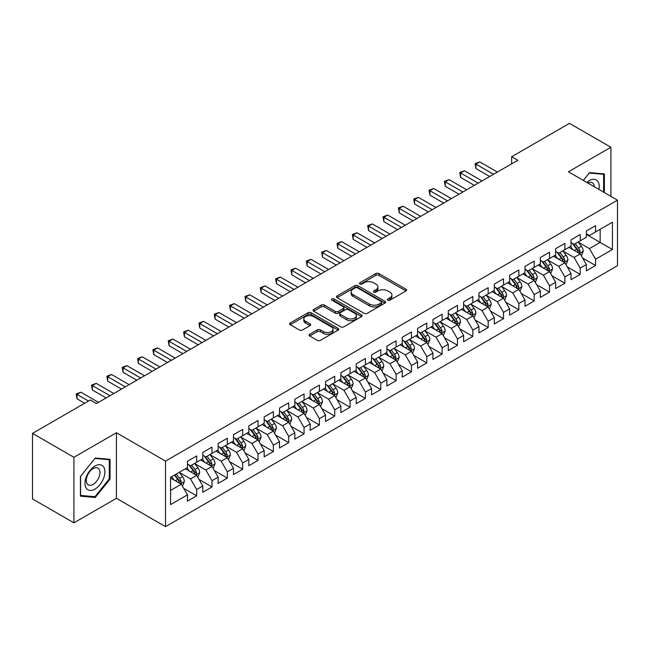 <?xml version="1.0" encoding="UTF-8"?>
<svg xmlns="http://www.w3.org/2000/svg" width="650" height="650" viewBox="0 0 650 650"><rect width="100%" height="100%" fill="white"/><g stroke="black" fill="none" stroke-linecap="round" stroke-linejoin="round"><path stroke-width="0.97" d="M387.871 300.178A1.487 0.861 0 0 0 389.976 300.178L405.982 290.94A2.129 1.227 0 0 0 406.599 290.071A2.129 1.227 0 0 0 405.982 289.201L378.869 273.553A2.129 1.227 0 0 0 375.863 273.553L359.856 282.791A1.487 0.861 0 0 0 359.426 283.4A1.487 0.861 0 0 0 359.856 284.009A1.487 0.861 0 0 0 361.969 284.009L364.041 282.815A6.817 3.933 0 0 1 373.677 282.815L375.936 284.115A6.817 3.933 0 0 1 377.934 286.902A6.817 3.933 0 0 1 375.936 289.681L373.864 290.875A1.487 0.861 0 0 0 373.425 291.484A1.487 0.861 0 0 0 373.864 292.094A1.487 0.861 0 0 0 375.976 292.094L378.04 290.899A6.817 3.933 0 0 1 387.684 290.899L389.943 292.199A6.817 3.933 0 0 1 391.934 294.986A6.817 3.933 0 0 1 389.943 297.765L387.871 298.959A1.487 0.861 0 0 0 387.433 299.569A1.487 0.861 0 0 0 387.871 300.178L387.871 298.959M309.749 334.238A2.129 1.227 0 0 0 309.124 335.108A2.129 1.227 0 0 0 309.749 335.977L317.354 340.373A2.129 1.227 0 0 0 320.369 340.373L338.138 330.111A2.129 1.227 0 0 0 338.756 329.241A2.129 1.227 0 0 0 338.138 328.372L311.025 312.723A2.129 1.227 0 0 0 308.019 312.723L290.249 322.977A2.129 1.227 0 0 0 289.624 323.846A2.129 1.227 0 0 0 290.249 324.716L299.431 330.021A2.129 1.227 0 0 0 302.445 330.021L310.05 325.634A2.129 1.227 0 0 0 310.676 324.764A2.129 1.227 0 0 0 310.05 323.895L305.492 321.262A5.696 3.291 0 0 1 303.826 318.939A5.696 3.291 0 0 1 307.344 315.9A5.696 3.291 0 0 1 313.552 316.615L331.394 326.918A5.696 3.291 0 0 1 333.068 329.241A5.696 3.291 0 0 1 329.55 332.28A5.696 3.291 0 0 1 323.342 331.565L320.369 329.851A2.129 1.227 0 0 0 317.354 329.851L309.749 334.238L309.749 335.977M73.921 457.291L73.921 522.836L116.423 498.306L116.423 432.754L73.921 457.291L32.5 433.371L90.342 399.977L96.476 403.52L517.774 160.29L511.639 156.748L511.639 163.832M116.423 432.754L165.514 461.102L617.5 200.151L617.5 265.696L165.514 526.646L165.514 461.102M610.903 196.341L610.903 147.266L568.409 171.803L617.5 200.151M610.903 147.266L569.481 123.354L511.639 156.748M364.187 313.332A2.129 1.227 0 0 0 367.201 313.332L384.971 303.071A2.129 1.227 0 0 0 385.596 302.201A2.129 1.227 0 0 0 384.971 301.332L357.866 285.683A2.129 1.227 0 0 0 354.851 285.683L337.082 295.937A2.129 1.227 0 0 0 336.456 296.806A2.129 1.227 0 0 0 337.082 297.676L364.187 313.332M332.483 300.503A1.487 0.861 0 0 1 333.994 300.714L333.994 298.943L361.554 314.852A2.129 1.227 0 0 1 362.18 315.721A2.129 1.227 0 0 1 361.554 316.591L343.785 326.852A2.129 1.227 0 0 1 340.771 326.852L313.666 311.196L313.666 309.457A2.129 1.227 0 0 0 313.04 310.326A2.129 1.227 0 0 0 313.666 311.196M313.666 309.457L321.271 305.069A2.129 1.227 0 0 1 324.285 305.069L335.278 311.415A2.129 1.227 0 0 0 338.284 311.415L343.33 308.506A2.129 1.227 0 0 0 343.956 307.637A2.129 1.227 0 0 0 343.33 306.767L331.89 300.154A1.487 0.861 0 0 1 331.451 299.553A1.487 0.861 0 0 1 332.369 298.756A1.487 0.861 0 0 1 333.994 298.943M586.357 234.431L600.161 242.401L600.161 229.296L612.438 222.203L595.562 231.953L595.562 225.664L586.357 230.977L586.357 237.266L580.214 240.809L580.214 234.52L571.017 239.834L571.017 246.123L564.874 249.665L564.874 243.376L555.669 248.69L555.669 254.979L549.534 258.521L549.534 252.232L540.329 257.546L540.329 263.835L534.194 267.377L534.194 261.089L524.989 266.402L524.989 272.691L518.846 276.234L518.846 269.945L509.641 275.267L509.641 281.556L503.506 285.098L503.506 278.809L494.301 284.123L494.301 290.412L488.166 293.954L488.166 287.666L478.961 292.979L478.961 299.268L472.826 302.811L472.826 296.522L463.621 301.836L463.621 308.124L457.478 311.667L457.478 305.378L448.273 310.692L448.273 316.981L442.138 320.523L442.138 314.234L432.933 319.548L432.933 325.845L426.798 329.387L426.798 323.099L417.593 328.412L417.593 334.701L411.45 338.244L411.45 331.955L402.244 337.269L402.244 343.558L396.11 347.1L396.11 340.811L386.904 346.125L386.904 352.414L380.77 355.956L380.77 349.668L371.564 354.981L371.564 361.27L365.43 364.812L365.43 358.524L356.224 363.838L356.224 370.126L350.082 373.677L350.082 367.388L340.876 372.702L340.876 378.991L334.742 382.533L334.742 376.244L325.536 381.558L325.536 387.847L319.402 391.389L319.402 385.101L310.196 390.414L310.196 396.703L304.062 400.246L304.062 393.957L294.856 399.271L294.856 405.559L288.714 409.102L288.714 402.813L279.508 408.127L279.508 414.416L273.374 417.958L273.374 411.669L264.168 416.991L264.168 423.28L258.034 426.823L258.034 420.534L248.828 425.848L248.828 432.136L242.686 435.679L242.686 429.39L233.48 434.704L233.48 440.993L227.346 444.535L227.346 438.246L218.14 443.56L218.14 449.849L212.006 453.391L212.006 447.102L202.8 452.416L202.8 458.705L196.666 462.247L196.666 455.959L187.46 461.273L187.46 467.569L170.576 477.311L170.576 504.595L187.46 494.845L181.317 484.218L170.576 478.018M612.438 222.203L612.438 249.486L595.562 259.228L589.42 248.601L578.297 242.182M582.595 258.034L595.562 265.517L595.562 259.228M595.562 265.517L586.357 270.839L586.357 264.542L580.214 268.092L574.08 257.457L562.957 251.038M567.255 266.89L580.214 274.381L580.214 268.092M580.214 274.381L571.017 279.695L571.017 273.406L564.874 276.949L558.74 266.321L547.617 259.894M551.915 275.754L564.874 283.238L564.874 276.949M564.874 283.238L555.669 288.551L555.669 282.262L549.534 285.805L543.4 275.178L532.277 268.751M536.567 284.611L549.534 292.094L549.534 285.805M549.534 292.094L540.329 297.408L540.329 291.119L534.194 294.661L528.052 284.034L516.929 277.607M521.227 293.467L534.194 300.95L534.194 294.661M534.194 300.95L524.989 306.264L524.989 299.975L518.846 303.517L512.712 292.89L501.589 286.471M505.887 302.323L518.846 309.806L518.846 303.517M518.846 309.806L509.641 315.12L509.641 308.831L503.506 312.382L497.372 301.746L486.249 295.327M490.547 311.179L503.506 318.671L503.506 312.382M503.506 318.671L494.301 323.984L494.301 317.696L488.166 321.238L482.032 310.602L470.901 304.184M475.199 320.044L488.166 327.527L488.166 321.238M488.166 327.527L478.961 332.841L478.961 326.552L472.826 330.094L466.684 319.467L455.561 313.04M459.859 328.9L472.826 336.383L472.826 330.094M472.826 336.383L463.621 341.697L463.621 335.408L457.478 338.951L451.344 328.323L440.221 321.896M444.519 337.756L457.478 345.239L457.478 338.951M457.478 345.239L448.273 350.553L448.273 344.264L442.138 347.807L436.004 337.179L424.881 330.761M429.171 346.613L442.138 354.096L442.138 347.807M442.138 354.096L432.933 359.409L432.933 353.121L426.798 356.663L420.656 346.036L409.533 339.617M413.831 355.469L426.798 362.952L426.798 356.663M426.798 362.952L417.593 368.274L417.593 361.985L411.45 365.527L405.316 354.892L394.192 348.473M398.491 364.325L411.45 371.816L411.45 365.527M411.45 371.816L402.244 377.13L402.244 370.841L396.11 374.384L389.976 363.756L378.852 357.329M383.151 373.189L396.11 380.673L396.11 374.384M396.11 380.673L386.904 385.986L386.904 379.697L380.77 383.24L374.636 372.613L363.512 366.186M367.803 382.046L380.77 389.529L380.77 383.24M380.77 389.529L371.564 394.842L371.564 388.554L365.43 392.096L359.287 381.469L348.164 375.05M352.463 390.902L365.43 398.385L365.43 392.096M365.43 398.385L356.224 403.699L356.224 397.41L350.082 400.952L343.947 390.325L332.824 383.906M337.123 399.758L350.082 407.241L350.082 400.952M350.082 407.241L340.876 412.563L340.876 406.266L334.742 409.817L328.608 399.181L317.484 392.762M321.774 408.614L334.742 416.106L334.742 409.817M334.742 416.106L325.536 421.419L325.536 415.131L319.402 418.673L313.259 408.046L302.136 401.619M306.434 417.479L319.402 424.962L319.402 418.673M319.402 424.962L310.196 430.276L310.196 423.987L304.062 427.529L297.919 416.902L286.796 410.475M291.094 426.335L304.062 433.818L304.062 427.529M304.062 433.818L294.856 439.132L294.856 432.843L288.714 436.386L282.579 425.758L271.456 419.331M275.754 435.191L288.714 442.674L288.714 436.386M288.714 442.674L279.508 447.988L279.508 441.699L273.374 445.242L267.239 434.614L256.116 428.196M260.406 444.048L273.374 451.531L273.374 445.242M273.374 451.531L264.168 456.844L264.168 450.556L258.034 454.098L251.891 443.471L240.768 437.052M245.066 452.904L258.034 460.395L258.034 454.098M258.034 460.395L248.828 465.709L248.828 459.42L242.686 462.962L236.551 452.327L225.428 445.908M229.726 461.768L242.686 469.251L242.686 462.962M242.686 469.251L233.48 474.565L233.48 468.276L227.346 471.819L221.211 461.191L210.088 454.764M214.386 470.624L227.346 478.108L227.346 471.819M227.346 478.108L218.14 483.421L218.14 477.132L212.006 480.675L205.871 470.048L194.748 463.621M199.038 479.481L212.006 486.964L212.006 480.675M212.006 486.964L202.8 492.277L202.8 485.989L196.666 489.531L190.523 478.904L179.4 472.485M183.698 488.337L196.666 495.82L196.666 489.531M196.666 495.82L187.46 501.134L187.46 494.845M187.46 464.019L190.523 465.798L196.666 462.247M170.576 490.417L181.317 484.218M202.8 455.163L205.871 456.934L212.006 453.391M190.523 478.904L196.666 475.361L185.307 468.804M202.8 485.989L196.666 475.361M218.14 446.306L221.211 448.077L227.346 444.535M205.871 470.048L212.006 466.505L200.647 459.948M218.14 477.132L212.006 466.505M233.48 437.45L236.551 439.221L242.686 435.679M221.211 461.191L227.346 457.649L215.995 451.092M233.48 468.276L227.346 457.649M248.828 428.594L251.891 430.365L258.034 426.823M236.551 452.327L242.686 448.784L231.335 442.236M248.828 459.42L242.686 448.784M264.168 419.738L267.239 421.509L273.374 417.958M251.891 443.471L258.034 439.928L246.675 433.371M264.168 450.556L258.034 439.928M279.508 410.873L282.579 412.644L288.714 409.102M267.239 434.614L273.374 431.072L262.023 424.515M279.508 441.699L273.374 431.072M294.856 402.017L297.919 403.788L304.062 400.246M282.579 425.758L288.714 422.216L277.363 415.659M294.856 432.843L288.714 422.216M310.196 393.161L313.259 394.932L319.402 391.389M297.919 416.902L304.062 413.359L292.703 406.803M310.196 423.987L304.062 413.359M325.536 384.304L328.608 386.076L334.742 382.533M313.259 408.046L319.402 404.495L308.043 397.946M325.536 415.131L319.402 404.495M340.876 375.448L343.947 377.219L350.082 373.677M328.608 399.181L334.742 395.639L323.391 389.082M340.876 406.266L334.742 395.639M356.224 366.584L359.287 368.355L365.43 364.812M343.947 390.325L350.082 386.783L338.731 380.226M356.224 397.41L350.082 386.783M371.564 357.727L374.636 359.499L380.77 355.956M359.287 381.469L365.43 377.926L354.071 371.369M371.564 388.554L365.43 377.926M386.904 348.871L389.976 350.642L396.11 347.1M374.636 372.613L380.77 369.07L369.419 362.513M386.904 379.697L380.77 369.07M402.244 340.015L405.316 341.786L411.45 338.244M389.976 363.756L396.11 360.214L384.759 353.657M402.244 370.841L396.11 360.214M417.593 331.159L420.656 332.93L426.798 329.387M405.316 354.892L411.45 351.349L400.099 344.801M417.593 361.985L411.45 351.349M432.933 322.294L436.004 324.074L442.138 320.523M420.656 346.036L426.798 342.493L415.439 335.936M432.933 353.121L426.798 342.493M448.273 313.438L451.344 315.209L457.478 311.667M436.004 337.179L442.138 333.637L430.788 327.08M448.273 344.264L442.138 333.637M463.621 304.582L466.684 306.353L472.826 302.811M451.344 328.323L457.478 324.781L446.128 318.224M463.621 335.408L457.478 324.781M478.961 295.726L482.032 297.497L488.166 293.954M466.684 319.467L472.826 315.924L461.468 309.368M478.961 326.552L472.826 315.924M494.301 286.869L497.372 288.641L503.506 285.098M482.032 310.602L488.166 307.06L476.808 300.511M494.301 317.696L488.166 307.06M509.641 278.013L512.712 279.784L518.846 276.234M497.372 301.746L503.506 298.204L492.156 291.647M509.641 308.831L503.506 298.204M524.989 269.149L528.052 270.92L534.194 267.377M512.712 292.89L518.846 289.348L507.496 282.791M524.989 299.975L518.846 289.348M540.329 260.293L543.4 262.064L549.534 258.521M528.052 284.034L534.194 280.491L522.836 273.934M540.329 291.119L534.194 280.491M555.669 251.436L558.74 253.207L564.874 249.665M543.4 275.178L549.534 271.635L538.184 265.078M555.669 282.262L549.534 271.635M571.017 242.58L574.08 244.351L580.214 240.809M558.74 266.321L564.874 262.771L553.524 256.222M571.017 273.406L564.874 262.771M586.357 233.724L589.42 235.495L595.562 231.953M574.08 257.457L580.214 253.914L568.864 247.366M586.357 264.542L580.214 253.914M32.5 433.371L32.5 498.924L73.921 522.836M116.423 498.306L165.514 526.646M589.42 248.601L600.161 242.401L612.438 249.486M604.386 192.579L604.386 173.94L589.574 172.616L583.31 180.407M110.053 479.074L110.053 459.331L95.249 458.014L80.446 476.434L80.446 496.169L95.249 497.494L110.053 479.074L109.289 478.636M388.464 300.389L389.943 299.536A6.817 3.933 0 0 0 391.934 296.757L391.934 294.986M377.934 286.902L377.934 288.673A6.817 3.933 0 0 1 375.936 291.452L374.457 292.305M405.982 289.201L405.982 290.94L378.869 275.324A2.129 1.227 0 0 0 375.863 275.324L360.457 284.221M384.946 303.087L357.866 287.454A2.129 1.227 0 0 0 354.851 287.454L337.106 297.692M381.209 302.811A1.487 0.861 0 0 0 381.639 302.201A1.487 0.861 0 0 0 381.209 301.592L357.411 287.852A1.487 0.861 0 0 0 355.306 287.852L353.121 289.112A6.817 3.933 0 0 0 351.122 291.899A6.817 3.933 0 0 0 353.121 294.678L369.387 304.07A6.817 3.933 0 0 0 379.023 304.07L381.209 302.811L381.209 304.582A1.487 0.861 0 0 0 381.639 303.973L381.639 302.201M351.122 291.899L351.122 293.67A6.817 3.933 0 0 0 353.121 296.449L353.121 294.678M381.209 304.582L379.023 305.841A6.817 3.933 0 0 1 369.387 305.841L353.121 296.449M313.69 311.212L321.271 306.841L321.271 305.069M343.956 307.637L343.956 309.408A2.129 1.227 0 0 1 343.33 310.277L338.284 313.186A2.129 1.227 0 0 1 335.278 313.186L324.285 306.841A2.129 1.227 0 0 0 321.271 306.841M333.994 300.714L361.522 316.607M346.686 318.004A5.696 3.291 0 0 0 352.893 318.719A5.696 3.291 0 0 0 356.411 315.681A5.696 3.291 0 0 0 354.738 313.349L348.449 309.725A2.129 1.227 0 0 0 345.442 309.725L340.397 312.634A2.129 1.227 0 0 0 339.771 313.503A2.129 1.227 0 0 0 340.397 314.373L346.686 318.004L346.686 319.776A5.696 3.291 0 0 0 352.893 320.491A5.696 3.291 0 0 0 356.411 317.452L356.411 315.681M339.771 313.503L339.771 315.274A2.129 1.227 0 0 0 340.397 316.144L340.397 314.373M346.686 319.776L340.397 316.144M333.068 329.241L333.068 331.012A5.696 3.291 0 0 1 329.55 334.051A5.696 3.291 0 0 1 323.342 333.336L320.369 331.622A2.129 1.227 0 0 0 317.354 331.622L309.774 335.993M303.826 318.939L303.826 320.71A5.696 3.291 0 0 0 305.492 323.034L305.492 321.262M310.026 325.65L305.492 323.034M338.138 328.372L338.138 330.111L311.025 314.494A2.129 1.227 0 0 0 308.019 314.494L290.274 324.732L290.249 322.977M93.689 496.592L95.249 497.494M581.352 255.881L583.253 251.241A5.753 3.323 -120 0 0 581.417 246.342L578.159 241.995M572.967 249.73L570.489 246.423M579.134 253.289L580.149 251.485A5.753 3.323 -120 0 0 578.508 248.032L575.25 243.677M573.389 243.945L577.411 249.324A2.933 1.69 60 0 1 577.947 250.209L580.149 251.485M572.374 243.368L576.664 249.088A5.753 3.323 60 0 1 578.313 252.549L578.427 252.882M493.537 174.281L475.938 164.125L479.773 161.907L497.372 172.071M489.702 176.499L475.938 168.553L475.938 164.125L475.093 163.638L479.773 161.907M475.938 168.553L475.093 163.638M566.012 264.737L567.913 260.098A5.753 3.323 -120 0 0 566.077 255.206L562.819 250.851M557.627 258.586L555.149 255.279M563.794 262.145L564.809 260.341A5.753 3.323 -120 0 0 563.16 256.888L559.902 252.533M558.041 252.809L562.071 258.18A2.933 1.69 60 0 1 562.599 259.066L564.809 260.341M557.034 252.224L561.324 257.952A5.753 3.323 60 0 1 562.965 261.406L563.087 261.739M550.672 273.601L552.573 268.954A5.753 3.323 -120 0 0 550.737 264.062L547.479 259.707M542.287 267.442L539.809 264.136M548.454 271.009L549.469 269.206A5.753 3.323 -120 0 0 547.82 265.744L544.562 261.389M542.701 261.666L546.723 267.036A2.933 1.69 60 0 1 547.259 267.93L549.469 269.206M541.694 261.081L545.984 266.809A5.753 3.323 60 0 1 547.625 270.262L547.739 270.595M478.189 183.146L460.598 172.981L464.433 170.771L482.024 180.928M474.354 185.356L460.598 177.409L460.598 172.981L459.753 172.494L464.433 170.771M460.598 177.409L459.753 172.494M462.849 192.002L445.25 181.838L449.085 179.627L466.684 189.784M459.014 194.212L445.25 186.266L445.25 181.838L444.405 181.35L449.085 179.627M445.25 186.266L444.405 181.35M598.934 189.434A14.105 8.141 120 0 0 597.911 181.431A14.105 8.141 120 0 0 586.812 182.431M594.271 186.737A9.652 5.574 120 0 0 593.369 183.771A9.652 5.574 120 0 0 592.28 182.764A9.652 5.574 120 0 0 587.852 183.032M589.241 173.03L603.614 174.33L603.614 192.132M602.664 173.786L603.614 174.33M583.342 180.424L589.274 173.054M86.304 488.321A14.105 8.141 120 0 0 99.929 484.673A14.105 8.141 120 0 0 103.578 466.83A14.105 8.141 120 0 0 89.96 470.478A14.105 8.141 120 0 0 86.304 488.321M87.214 483.884A9.652 5.574 120 0 0 88.303 484.892A9.652 5.574 120 0 0 97.281 480.382A9.652 5.574 120 0 0 99.044 469.17A9.652 5.574 120 0 0 97.955 468.163A9.652 5.574 120 0 0 88.969 472.672A9.652 5.574 120 0 0 87.214 483.884M94.941 458.445L109.289 459.729L109.289 478.855L94.941 496.706L80.6 495.422L80.6 476.296L94.916 458.429M108.339 459.184L109.289 459.729M535.324 282.457L537.225 277.818A5.753 3.323 -120 0 0 535.397 272.919L532.131 268.564M526.939 276.307L524.461 273M533.106 279.866L534.121 278.062A5.753 3.323 -120 0 0 532.48 274.601L529.222 270.254M527.361 270.522L531.383 275.892A2.933 1.69 60 0 1 531.919 276.786L534.121 278.062M526.346 269.937L530.636 275.665A5.753 3.323 60 0 1 532.285 279.126L532.399 279.459M519.984 291.314L521.885 286.674A5.753 3.323 -120 0 0 520.049 281.775L516.791 277.428M511.599 285.163L509.121 281.856M517.766 288.722L518.781 286.918A5.753 3.323 -120 0 0 517.14 283.457L513.874 279.11M512.013 279.378L516.043 284.757A2.933 1.69 60 0 1 516.571 285.642L518.781 286.918M511.006 278.793L515.296 284.521A5.753 3.323 60 0 1 516.945 287.983L517.059 288.316M447.509 200.858L429.91 190.702L433.745 188.484L451.344 198.64M443.674 203.076L429.91 195.13L429.91 190.702L429.065 190.214L433.745 188.484M429.91 195.13L429.065 190.214M432.169 209.714L414.57 199.558L418.405 197.34L436.004 207.504M428.334 211.932L414.57 203.986L414.57 199.558L413.725 199.071L418.405 197.34M414.57 203.986L413.725 199.071M504.644 300.17L506.545 295.531A5.753 3.323 -120 0 0 504.709 290.631L501.451 286.284M496.259 294.019L493.781 290.713M502.426 297.578L503.441 295.774A5.753 3.323 -120 0 0 501.792 292.313L498.534 287.966M496.673 288.234L500.703 293.613A2.933 1.69 60 0 1 501.231 294.499L503.441 295.774M495.666 287.649L499.956 293.377A5.753 3.323 60 0 1 501.597 296.839L501.719 297.172M416.821 218.571L399.222 208.414L403.065 206.196L420.656 216.361M412.986 220.789L399.222 212.842L399.222 208.414L398.385 207.927L403.065 206.196M399.222 212.842L398.385 207.927M489.304 309.026L491.205 304.387A5.753 3.323 -120 0 0 489.369 299.496L486.111 295.141M480.911 302.876L478.441 299.569M487.077 306.434L488.101 304.631A5.753 3.323 -120 0 0 486.452 301.178L483.194 296.822M481.333 297.099L485.355 302.469A2.933 1.69 60 0 1 485.891 303.355L488.101 304.631M480.317 296.514L484.608 302.234A5.753 3.323 60 0 1 486.257 305.695L486.371 306.028M401.481 227.435L383.882 217.271L387.717 215.061L405.316 225.217M397.646 229.645L383.882 221.699L383.882 217.271L383.037 216.783L387.717 215.061M383.882 221.699L383.037 216.783M473.956 317.891L475.857 313.243A5.753 3.323 -120 0 0 474.029 308.352L470.762 303.997M465.571 311.732L463.093 308.425M471.738 315.299L472.753 313.487A5.753 3.323 -120 0 0 471.112 310.034L467.854 305.679M465.993 305.955L470.015 311.326A2.933 1.69 60 0 1 470.551 312.219L472.753 313.487M464.977 305.37L469.267 311.098A5.753 3.323 60 0 1 470.917 314.551L471.031 314.884M386.141 236.291L368.542 226.127L372.377 223.917L389.976 234.073M382.306 238.501L368.542 230.555L368.542 226.127L367.697 225.639L372.377 223.917M368.542 230.555L367.697 225.639M458.616 326.747L460.517 322.099A5.753 3.323 -120 0 0 458.681 317.208L455.423 312.853M450.231 320.596L447.753 317.289M456.398 324.155L457.413 322.351A5.753 3.323 -120 0 0 455.764 318.89L452.506 314.543M450.645 314.811L454.675 320.182A2.933 1.69 60 0 1 455.203 321.076L457.413 322.351M449.637 314.226L453.927 319.954A5.753 3.323 60 0 1 455.569 323.408L455.691 323.741M370.793 245.148L353.202 234.983L357.037 232.773L374.636 242.929M366.957 247.357L353.202 239.419L353.202 234.983L352.357 234.504L357.037 232.773M353.202 239.419L352.357 234.504M443.276 335.603L445.177 330.964A5.753 3.323 -120 0 0 443.341 326.064L440.082 321.717M434.891 329.452L432.413 326.146M441.058 333.011L442.073 331.207A5.753 3.323 -120 0 0 440.424 327.746L437.166 323.399M435.305 323.668L439.335 329.038A2.933 1.69 60 0 1 439.863 329.932L442.073 331.207M434.298 323.082L438.587 328.811A5.753 3.323 60 0 1 440.229 332.272L440.343 332.605M355.452 254.004L337.854 243.847L341.689 241.629L359.287 251.794M351.618 256.222L337.854 248.276L337.854 243.847L337.017 243.36L341.689 241.629M337.854 248.276L337.017 243.36M427.927 344.459L429.837 339.82A5.753 3.323 -120 0 0 428.001 334.921L424.743 330.574M419.543 338.309L417.064 335.002M425.709 341.868L426.725 340.064A5.753 3.323 -120 0 0 425.084 336.602L421.826 332.256M419.965 332.524L423.987 337.902A2.933 1.69 60 0 1 424.523 338.788L426.725 340.064M418.949 331.939L423.239 337.667A5.753 3.323 60 0 1 424.889 341.128L425.003 341.461M340.113 262.86L322.514 252.704L326.349 250.486L343.947 260.65M336.277 265.078L322.514 257.132L322.514 252.704L321.669 252.216L326.349 250.486M322.514 257.132L321.669 252.216M412.588 353.316L414.489 348.676A5.753 3.323 -120 0 0 412.652 343.777L409.394 339.43M404.202 347.165L401.724 343.858M410.369 350.724L411.385 348.92A5.753 3.323 -120 0 0 409.744 345.467L406.486 341.112M404.625 341.38L408.647 346.759A2.933 1.69 60 0 1 409.175 347.644L411.385 348.92M403.609 340.803L407.899 346.523A5.753 3.323 60 0 1 409.549 349.984L409.662 350.317M324.773 271.716L307.174 261.56L311.009 259.35L328.608 269.506M320.938 273.934L307.174 265.988L307.174 261.56L306.329 261.072L311.009 259.35M307.174 265.988L306.329 261.072M397.248 362.18L399.149 357.533A5.753 3.323 -120 0 0 397.312 352.641L394.054 348.286M388.863 356.021L386.384 352.714M395.029 359.588L396.045 357.776A5.753 3.323 -120 0 0 394.396 354.323L391.137 349.968M389.277 350.244L393.307 355.615A2.933 1.69 60 0 1 393.835 356.509L396.045 357.776M388.269 349.659L392.559 355.387A5.753 3.323 60 0 1 394.201 358.841L394.322 359.174M309.424 280.581L291.834 270.416L295.669 268.206L313.259 278.363M305.589 282.791L291.834 274.844L291.834 270.416L290.989 269.929L295.669 268.206M291.834 274.844L290.989 269.929M381.908 371.036L383.809 366.389A5.753 3.323 -120 0 0 381.973 361.498L378.714 357.142M373.523 364.877L371.044 361.571M379.689 368.444L380.705 366.641A5.753 3.323 -120 0 0 379.056 363.179L375.798 358.824M373.937 359.101L377.959 364.471A2.933 1.69 60 0 1 378.495 365.365L380.705 366.641M372.929 358.516L377.211 364.244A5.753 3.323 60 0 1 378.861 367.697L378.974 368.03M294.084 289.437L276.486 279.273L280.321 277.062L297.919 287.219M290.249 291.647L276.486 283.709L276.486 279.273L275.641 278.785L280.321 277.062M276.486 283.709L275.641 278.785M366.559 379.892L368.461 375.253A5.753 3.323 -120 0 0 366.632 370.354L363.366 366.007M358.174 373.742L355.696 370.435M364.341 377.301L365.357 375.497A5.753 3.323 -120 0 0 363.716 372.036L360.457 367.689M358.597 367.957L362.619 373.327A2.933 1.69 60 0 1 363.155 374.221L365.357 375.497M357.581 367.372L361.871 373.1A5.753 3.323 60 0 1 363.521 376.561L363.634 376.894M278.744 298.293L261.146 288.137L264.981 285.919L282.579 296.075M274.909 300.511L261.146 292.565L261.146 288.137L260.301 287.649L264.981 285.919M261.146 292.565L260.301 287.649M351.219 388.749L353.121 384.109A5.753 3.323 -120 0 0 351.284 379.21L348.026 374.863M342.834 382.598L340.356 379.291M349.001 386.157L350.017 384.353A5.753 3.323 -120 0 0 348.376 380.892L345.109 376.545M343.249 376.813L347.279 382.192A2.933 1.69 60 0 1 347.807 383.077L350.017 384.353M342.241 376.228L346.531 381.956A5.753 3.323 60 0 1 348.173 385.418L348.294 385.751M263.404 307.149L245.806 296.993L249.641 294.775L267.239 304.939M259.561 309.368L245.806 301.421L245.806 296.993L244.961 296.506L249.641 294.775M245.806 301.421L244.961 296.506M335.879 397.605L337.781 392.966A5.753 3.323 -120 0 0 335.944 388.066L332.686 383.719M327.494 391.454L325.016 388.148M333.661 395.013L334.677 393.209A5.753 3.323 -120 0 0 333.027 389.756L329.769 385.401M327.909 385.669L331.939 391.048A2.933 1.69 60 0 1 332.467 391.934L334.677 393.209M326.901 385.092L331.191 390.812A5.753 3.323 60 0 1 332.832 394.274L332.954 394.607M248.056 316.006L230.457 305.849L234.301 303.631L251.891 313.796M244.221 318.224L230.457 310.277L230.457 305.849L229.621 305.362L234.301 303.631M230.457 310.277L229.621 305.362M320.539 406.461L322.441 401.822A5.753 3.323 -120 0 0 320.604 396.931L317.346 392.576M312.146 400.311L309.668 397.004M318.313 403.869L319.337 402.066A5.753 3.323 -120 0 0 317.688 398.613L314.429 394.257M312.569 394.534L316.591 399.904A2.933 1.69 60 0 1 317.127 400.79L319.337 402.066M311.553 393.949L315.843 399.677A5.753 3.323 60 0 1 317.493 403.13L317.606 403.463M232.716 324.87L215.118 314.706L218.953 312.496L236.551 322.652M228.881 327.08L215.118 319.134L215.118 314.706L214.273 314.218L218.953 312.496M215.118 319.134L214.273 314.218M305.191 415.326L307.092 410.678A5.753 3.323 -120 0 0 305.256 405.787L301.998 401.432M296.806 409.167L294.328 405.86M302.973 412.734L303.989 410.93A5.753 3.323 -120 0 0 302.348 407.469L299.089 403.114M297.229 403.39L301.251 408.761A2.933 1.69 60 0 1 301.787 409.654L303.989 410.93M296.213 402.805L300.503 408.533A5.753 3.323 60 0 1 302.152 411.986L302.266 412.319M217.376 333.726L199.778 323.562L203.612 321.352L221.211 331.508M213.541 335.936L199.778 327.99L199.778 323.562L198.933 323.074L203.612 321.352M199.778 327.99L198.933 323.074M289.851 424.182L291.752 419.543A5.753 3.323 -120 0 0 289.916 414.643L286.658 410.288M281.466 418.031L278.988 414.724M287.633 421.59L288.649 419.786A5.753 3.323 -120 0 0 286.999 416.325L283.741 411.978M281.881 412.246L285.911 417.617A2.933 1.69 60 0 1 286.439 418.511L288.649 419.786M280.873 411.661L285.163 417.389A5.753 3.323 60 0 1 286.804 420.851L286.926 421.176M202.028 342.582L184.438 332.426L188.273 330.208L205.871 340.364M198.193 344.801L184.438 336.854L184.438 332.426L183.593 331.939L188.273 330.208M184.438 336.854L183.593 331.939M274.511 433.038L276.412 428.399A5.753 3.323 -120 0 0 274.576 423.499L271.318 419.152M266.126 426.887L263.648 423.581M272.293 430.446L273.309 428.642A5.753 3.323 -120 0 0 271.659 425.181L268.401 420.834M266.541 421.102L270.562 426.481A2.933 1.69 60 0 1 271.099 427.367L273.309 428.642M265.533 420.517L269.823 426.246A5.753 3.323 60 0 1 271.464 429.707L271.578 430.04M186.688 351.439L169.089 341.283L172.924 339.064L190.523 349.229M182.853 353.657L169.089 345.711L169.089 341.283L168.244 340.795L172.924 339.064M169.089 345.711L168.244 340.795M259.163 441.894L261.064 437.255A5.753 3.323 -120 0 0 259.236 432.356L255.978 428.009M250.778 435.744L248.3 432.437M256.945 439.302L257.961 437.499A5.753 3.323 -120 0 0 256.319 434.038L253.061 429.691M251.201 429.959L255.222 435.337A2.933 1.69 60 0 1 255.759 436.223L257.961 437.499M250.185 429.374L254.475 435.102A5.753 3.323 60 0 1 256.124 438.563L256.238 438.896M171.348 360.295L153.749 350.139L157.584 347.921L175.183 358.085M167.513 362.513L153.749 354.567L153.749 350.139L152.904 349.651L157.584 347.921M153.749 354.567L152.904 349.651M243.823 450.751L245.724 446.111A5.753 3.323 -120 0 0 243.888 441.22L240.63 436.865M235.438 444.6L232.96 441.293M241.605 448.159L242.621 446.355A5.753 3.323 -120 0 0 240.979 442.902L237.713 438.547M235.852 438.823L239.882 444.194A2.933 1.69 60 0 1 240.411 445.079L242.621 446.355M234.845 438.238L239.135 443.958A5.753 3.323 60 0 1 240.784 447.419L240.898 447.753M156.008 369.159L138.409 358.995L142.244 356.785L159.843 366.941M152.173 371.369L138.409 363.423L138.409 358.995L137.564 358.507L142.244 356.785M138.409 363.423L137.564 358.507M228.483 459.615L230.384 454.968A5.753 3.323 -120 0 0 228.548 450.076L225.29 445.721M220.098 453.456L217.62 450.149M226.265 457.023L227.281 455.211A5.753 3.323 -120 0 0 225.631 451.758L222.373 447.403M220.512 447.679L224.543 453.05A2.933 1.69 60 0 1 225.071 453.944L227.281 455.211M219.505 447.094L223.795 452.823A5.753 3.323 60 0 1 225.436 456.276L225.558 456.609M140.66 378.016L123.061 367.851L126.904 365.641L144.495 375.798M136.825 380.226L123.061 372.279L123.061 367.851L122.224 367.364L126.904 365.641M123.061 372.279L122.224 367.364M213.143 468.471L215.044 463.824A5.753 3.323 -120 0 0 213.208 458.933L209.95 454.577M204.75 462.321L202.28 459.006M210.917 465.879L211.941 464.076A5.753 3.323 -120 0 0 210.291 460.614L207.033 456.267M205.173 456.536L209.194 461.906A2.933 1.69 60 0 1 209.731 462.8L211.941 464.076M204.157 455.951L208.447 461.679A5.753 3.323 60 0 1 210.096 465.132L210.21 465.465M125.32 386.872L107.721 376.707L111.556 374.498L129.155 384.654M121.485 389.082L107.721 381.144L107.721 376.707L106.876 376.228L111.556 374.498M107.721 381.144L106.876 376.228M197.795 477.327L199.696 472.688A5.753 3.323 -120 0 0 197.868 467.789L194.602 463.442M189.41 471.177L186.932 467.87M195.577 474.736L196.593 472.932A5.753 3.323 -120 0 0 194.951 469.471L191.693 465.124M189.832 465.392L193.854 470.762A2.933 1.69 60 0 1 194.391 471.656L196.593 472.932M188.817 464.807L193.107 470.535A5.753 3.323 60 0 1 194.756 473.996L194.87 474.329M109.98 395.728L92.381 385.572L96.216 383.354L113.815 393.518M106.145 397.946L92.381 390L92.381 385.572L91.536 385.084L96.216 383.354M92.381 390L91.536 385.084M182.455 486.184L184.356 481.544A5.753 3.323 -120 0 0 182.52 476.645L179.262 472.298M174.07 480.033L171.592 476.726M180.237 483.592L181.252 481.788A5.753 3.323 -120 0 0 179.603 478.327L176.345 473.98M174.907 474.809L178.514 479.627A2.933 1.69 60 0 1 179.043 480.512L181.252 481.788M174.509 475.044L177.767 479.391A5.753 3.323 60 0 1 179.408 482.852L179.53 483.186M88.498 401.042L77.041 394.428L80.876 392.21L98.475 402.374M84.663 403.26L77.041 398.856L77.041 394.428L76.196 393.941L80.876 392.21M77.041 398.856L76.196 393.941M389.943 299.536L389.943 297.765M373.864 292.094L373.864 290.875M375.936 291.452L375.936 289.681M359.856 284.009L359.856 282.791M375.863 275.324L375.863 273.553M378.869 275.324L378.869 273.553M337.082 297.676L337.082 295.937M354.851 287.454L354.851 285.683M357.866 287.454L357.866 285.683M384.971 303.071L384.971 301.332M369.387 305.841L369.387 304.07M379.023 305.841L379.023 304.07M324.285 306.841L324.285 305.069M335.278 313.186L335.278 311.415M338.284 313.186L338.284 311.415M343.33 310.277L343.33 308.506M361.554 316.591L361.554 314.852M317.354 331.622L317.354 329.851M320.369 331.622L320.369 329.851M323.342 333.336L323.342 331.565M310.05 325.634L310.05 323.895M308.019 314.494L308.019 312.723M311.025 314.494L311.025 312.723M579.499 253.5L583.221 251.355M578.508 248.032L581.417 246.342M574.259 250.477L576.664 249.088M564.151 262.356L567.872 260.211M563.16 256.888L566.077 255.206M558.919 259.334L561.324 257.952M548.811 271.213L552.533 269.067M547.82 265.744L550.737 264.062M543.579 268.19L545.984 266.809M533.471 280.077L537.192 277.924M532.48 274.601L535.397 272.919M528.239 277.054L530.636 275.665M518.131 288.933L521.852 286.78M517.14 283.457L520.049 281.775M512.891 285.911L515.296 284.521M502.783 297.789L506.504 295.644M501.792 292.313L504.709 290.631M497.551 294.767L499.956 293.377M487.443 306.646L491.164 304.501M486.452 301.178L489.369 299.496M482.211 303.623L484.608 302.234M472.103 315.502L475.824 313.357M471.112 310.034L474.029 308.352M466.871 312.479L469.267 311.098M456.763 324.366L460.476 322.213M455.764 318.89L458.681 317.208M451.523 321.344L453.927 319.954M441.415 333.223L445.136 331.069M440.424 327.746L443.341 326.064M436.183 330.2L438.587 328.811M426.075 342.079L429.796 339.934M425.084 336.602L428.001 334.921M420.843 339.056L423.239 337.667M410.735 350.935L414.456 348.79M409.744 345.467L412.652 343.777M405.494 347.912L407.899 346.523M395.387 359.791L399.108 357.646M394.396 354.323L397.312 352.641M390.154 356.769L392.559 355.387M380.047 368.648L383.768 366.502M379.056 363.179L381.973 361.498M374.814 365.625L377.211 364.244M364.707 377.512L368.428 375.359M363.716 372.036L366.632 370.354M359.474 374.489L361.871 373.1M349.367 386.368L353.08 384.215M348.376 380.892L351.284 379.21M344.126 383.346L346.531 381.956M334.019 395.224L337.74 393.079M333.027 389.756L335.944 388.066M328.786 392.202L331.191 390.812M318.679 404.081L322.4 401.936M317.688 398.613L320.604 396.931M313.446 401.058L315.843 399.677M303.339 412.937L307.06 410.792M302.348 407.469L305.256 405.787M298.098 409.914L300.503 408.533M287.991 421.801L291.712 419.648M286.999 416.325L289.916 414.643M282.758 418.779L285.163 417.389M272.651 430.657L276.372 428.504M271.659 425.181L274.576 423.499M267.418 427.635L269.823 426.246M257.311 439.514L261.032 437.369M256.319 434.038L259.236 432.356M252.078 436.491L254.475 435.102M241.971 448.37L245.692 446.225M240.979 442.902L243.888 441.22M236.73 445.348L239.135 443.958M226.623 457.226L230.344 455.081M225.631 451.758L228.548 450.076M221.39 454.204L223.795 452.823M211.283 466.091L215.004 463.938M210.291 460.614L213.208 458.933M206.05 463.068L208.447 461.679M195.942 474.947L199.664 472.794M194.951 469.471L197.868 467.789M190.71 471.924L193.107 470.535M180.602 483.803L184.316 481.658M179.603 478.327L182.52 476.645M175.362 480.781L177.767 479.391"/></g></svg>
